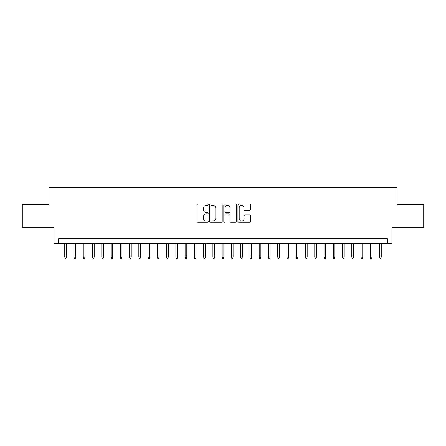 <?xml version="1.0" encoding="UTF-8"?>
<svg xmlns="http://www.w3.org/2000/svg" width="446" height="446" viewBox="0 0 446 446"><rect width="100%" height="100%" fill="white"/><g stroke="black" fill="none" stroke-linecap="round" stroke-linejoin="round"><path stroke-width="0.67" d="M208.187 204.731A0.636 0.636 0 0 0 207.552 204.095L197.89 204.095A0.909 0.909 0 0 0 196.981 205.004L196.981 221.367A0.909 0.909 0 0 0 197.89 222.275L207.552 222.275A0.636 0.636 0 0 0 208.187 221.64A0.636 0.636 0 0 0 207.552 220.999L206.297 220.999A2.91 2.91 0 0 1 203.393 218.094L203.393 216.728A2.91 2.91 0 0 1 206.297 213.824L207.552 213.824A0.636 0.636 0 0 0 208.187 213.182A0.636 0.636 0 0 0 207.552 212.547L206.297 212.547A2.91 2.91 0 0 1 203.393 209.642L203.393 208.276A2.91 2.91 0 0 1 206.297 205.366L207.552 205.366A0.636 0.636 0 0 0 208.187 204.731M249.565 210.506A0.909 0.909 0 0 0 250.474 209.592L250.474 205.004A0.909 0.909 0 0 0 249.565 204.095L238.839 204.095A0.909 0.909 0 0 0 237.93 205.004L237.93 221.367A0.909 0.909 0 0 0 238.839 222.275L249.565 222.275A0.909 0.909 0 0 0 250.474 221.367L250.474 215.819A0.909 0.909 0 0 0 249.565 214.911L244.971 214.911A0.909 0.909 0 0 0 244.062 215.819L244.062 218.568A2.431 2.431 0 0 1 241.632 220.999A2.431 2.431 0 0 1 239.201 218.568L239.201 207.803A2.431 2.431 0 0 1 241.632 205.366A2.431 2.431 0 0 1 244.062 207.803L244.062 209.592A0.909 0.909 0 0 0 244.971 210.506L249.565 210.506M387.357 243.276L391.984 243.276L391.984 227.538L423.7 227.538L423.7 204.391L397.079 204.391L397.079 187.721L48.921 187.721L48.921 204.391L22.3 204.391L22.3 227.538L54.016 227.538L54.016 243.276L387.357 243.276L387.357 238.649L58.643 238.649L58.643 243.276M222.203 205.004A0.909 0.909 0 0 0 221.294 204.095L210.573 204.095A0.909 0.909 0 0 0 209.665 205.004L209.665 221.367A0.909 0.909 0 0 0 210.573 222.275L221.294 222.275A0.909 0.909 0 0 0 222.203 221.367L222.203 205.004M224.706 204.095L235.427 204.095A0.909 0.909 0 0 1 236.335 205.004L236.335 221.367A0.909 0.909 0 0 1 235.427 222.275L230.838 222.275A0.909 0.909 0 0 1 229.93 221.367L229.93 214.732A0.909 0.909 0 0 0 229.021 213.824L225.977 213.824A0.909 0.909 0 0 0 225.068 214.732L225.068 221.64A0.636 0.636 0 0 1 224.433 222.275A0.636 0.636 0 0 1 223.797 221.64L223.797 205.004A0.909 0.909 0 0 1 224.706 204.095M211.571 205.366A0.636 0.636 0 0 0 210.936 206.007L210.936 220.363A0.636 0.636 0 0 0 211.571 220.999L212.887 220.999A2.91 2.91 0 0 0 215.797 218.094L215.797 208.276A2.91 2.91 0 0 0 212.887 205.366L211.571 205.366M229.93 207.847A2.431 2.431 0 0 0 227.499 205.416A2.431 2.431 0 0 0 225.068 207.847L225.068 211.638A0.909 0.909 0 0 0 225.977 212.547L229.021 212.547A0.909 0.909 0 0 0 229.93 211.638L229.93 207.847M66.421 257.074L66.053 258.279L65.127 258.279L64.754 257.074L66.421 257.074L66.421 243.276M64.754 257.074L64.754 243.276M75.681 257.074L75.313 258.279L74.387 258.279L74.014 257.074L75.681 257.074L75.681 243.276M74.014 257.074L74.014 243.276M84.941 257.074L84.573 258.279L83.642 258.279L83.274 257.074L84.941 257.074L84.941 243.276M83.274 257.074L83.274 243.276M94.201 257.074L93.827 258.279L92.902 258.279L92.534 257.074L94.201 257.074L94.201 243.276M92.534 257.074L92.534 243.276M103.461 257.074L103.087 258.279L102.162 258.279L101.794 257.074L103.461 257.074L103.461 243.276M101.794 257.074L101.794 243.276M112.721 257.074L112.347 258.279L111.422 258.279L111.054 257.074L112.721 257.074L112.721 243.276M111.054 257.074L111.054 243.276M121.981 257.074L121.607 258.279L120.682 258.279L120.314 257.074L121.981 257.074L121.981 243.276M120.314 257.074L120.314 243.276M131.236 257.074L130.868 258.279L129.942 258.279L129.574 257.074L131.236 257.074L131.236 243.276M129.574 257.074L129.574 243.276M140.496 257.074L140.128 258.279L139.202 258.279L138.829 257.074L140.496 257.074L140.496 243.276M138.829 257.074L138.829 243.276M149.756 257.074L149.388 258.279L148.462 258.279L148.089 257.074L149.756 257.074L149.756 243.276M148.089 257.074L148.089 243.276M159.016 257.074L158.648 258.279L157.722 258.279L157.349 257.074L159.016 257.074L159.016 243.276M157.349 257.074L157.349 243.276M168.276 257.074L167.908 258.279L166.982 258.279L166.609 257.074L168.276 257.074L168.276 243.276M166.609 257.074L166.609 243.276M177.536 257.074L177.168 258.279L176.237 258.279L175.869 257.074L177.536 257.074L177.536 243.276M175.869 257.074L175.869 243.276M186.796 257.074L186.422 258.279L185.497 258.279L185.129 257.074L186.796 257.074L186.796 243.276M185.129 257.074L185.129 243.276M196.056 257.074L195.683 258.279L194.757 258.279L194.389 257.074L196.056 257.074L196.056 243.276M194.389 257.074L194.389 243.276M205.316 257.074L204.943 258.279L204.017 258.279L203.649 257.074L205.316 257.074L205.316 243.276M203.649 257.074L203.649 243.276M214.576 257.074L214.203 258.279L213.277 258.279L212.909 257.074L214.576 257.074L214.576 243.276M212.909 257.074L212.909 243.276M223.831 257.074L223.463 258.279L222.537 258.279L222.169 257.074L223.831 257.074L223.831 243.276M222.169 257.074L222.169 243.276M233.091 257.074L232.723 258.279L231.797 258.279L231.424 257.074L233.091 257.074L233.091 243.276M231.424 257.074L231.424 243.276M242.351 257.074L241.983 258.279L241.057 258.279L240.684 257.074L242.351 257.074L242.351 243.276M240.684 257.074L240.684 243.276M251.611 257.074L251.243 258.279L250.317 258.279L249.944 257.074L251.611 257.074L251.611 243.276M249.944 257.074L249.944 243.276M260.871 257.074L260.503 258.279L259.578 258.279L259.204 257.074L260.871 257.074L260.871 243.276M259.204 257.074L259.204 243.276M270.131 257.074L269.763 258.279L268.832 258.279L268.464 257.074L270.131 257.074L270.131 243.276M268.464 257.074L268.464 243.276M279.391 257.074L279.018 258.279L278.092 258.279L277.724 257.074L279.391 257.074L279.391 243.276M277.724 257.074L277.724 243.276M288.651 257.074L288.278 258.279L287.352 258.279L286.984 257.074L288.651 257.074L288.651 243.276M286.984 257.074L286.984 243.276M297.911 257.074L297.538 258.279L296.612 258.279L296.244 257.074L297.911 257.074L297.911 243.276M296.244 257.074L296.244 243.276M307.171 257.074L306.798 258.279L305.872 258.279L305.504 257.074L307.171 257.074L307.171 243.276M305.504 257.074L305.504 243.276M316.426 257.074L316.058 258.279L315.132 258.279L314.764 257.074L316.426 257.074L316.426 243.276M314.764 257.074L314.764 243.276M325.686 257.074L325.318 258.279L324.393 258.279L324.019 257.074L325.686 257.074L325.686 243.276M324.019 257.074L324.019 243.276M334.946 257.074L334.578 258.279L333.653 258.279L333.279 257.074L334.946 257.074L334.946 243.276M333.279 257.074L333.279 243.276M344.206 257.074L343.838 258.279L342.913 258.279L342.539 257.074L344.206 257.074L344.206 243.276M342.539 257.074L342.539 243.276M353.466 257.074L353.098 258.279L352.173 258.279L351.799 257.074L353.466 257.074L353.466 243.276M351.799 257.074L351.799 243.276M362.726 257.074L362.358 258.279L361.427 258.279L361.059 257.074L362.726 257.074L362.726 243.276M361.059 257.074L361.059 243.276M371.986 257.074L371.613 258.279L370.687 258.279L370.319 257.074L371.986 257.074L371.986 243.276M370.319 257.074L370.319 243.276M381.246 257.074L380.873 258.279L379.947 258.279L379.579 257.074L381.246 257.074L381.246 243.276M379.579 257.074L379.579 243.276"/></g></svg>
